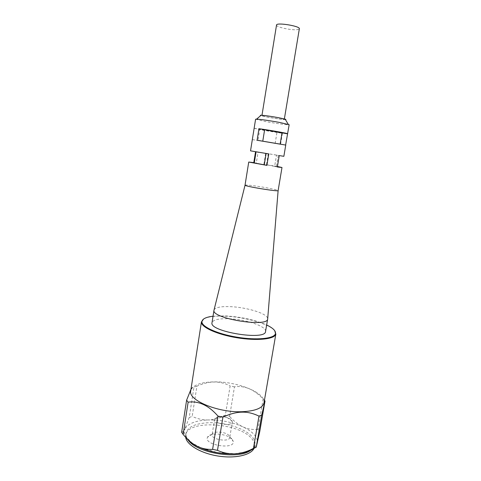 <?xml version="1.0" encoding="UTF-8"?>
<svg xmlns="http://www.w3.org/2000/svg" width="481" height="481" viewBox="0 0 481 481"><rect width="100%" height="100%" fill="white"/><g stroke="black" fill="none" stroke-linecap="round" stroke-linejoin="round"><path stroke-width="0.36" stroke-dasharray="2.4 1.8" d="M254.281 162.957L256.271 163.143L258.063 152.062L256.09 151.762L266.113 153.469M276.503 155.129L268.242 153.71L266.438 164.712L274.633 166.414L276.503 155.129L279.251 155.597M276.972 132.335L259.788 129.269L257.966 140.542L275.138 143.464L276.972 132.335L282.395 133.303L280.549 144.39L275.138 143.464M280.17 143.987L262.782 141.101M276.533 25.036C275.697 27.17 293.049 30.778 298.016 29.533L299.35 28.77M283.123 119.318L284.313 119.252C285.065 118.621 261.417 114.749 261.923 115.584C261.357 116.095 278.481 119.108 283.123 119.318M262.764 141.186L257.101 140.224M280.14 144.144L285.744 145.076M252.333 139.598L280.549 144.39M252.375 139.592L257.966 140.542M274.633 166.414L277.357 166.985M266.438 164.712L277.435 166.504M256.271 163.143L254.317 162.734M258.063 152.062L255.555 151.719M285.431 119.607C282.618 119.793 263.36 116.642 260.756 115.56M255.597 119.21L265.247 121.489C275.595 123.419 289.4 125.294 289.153 124.705M254.184 128.265L259.788 129.269M254.178 128.337L263.81 130.357L282.395 133.303M263.901 164.183L265.68 153.271L268.242 153.71M265.68 153.271L283.862 156.313M268.789 153.908L266.119 153.445M250.529 150.854L255.567 151.635M245.033 185.173C245.436 184.842 248.689 185.089 254.798 185.913C265.085 187.301 278.565 189.989 278.126 190.596M214.075 309.848C215.542 307.329 221.104 306.271 230.76 306.668C243.416 307.239 259.367 311.231 265.163 315.386C266.811 316.534 267.652 317.616 267.701 318.632M274.753 330.724C269.552 323.966 244.697 316.895 225.036 316.179C214.785 315.776 207.618 316.738 203.535 319.059M213.035 316.221L225.252 315.903C241.119 316.841 254.918 319.877 266.654 325M265.554 331.487C266.871 326.407 245.629 319.27 228.812 318.759C218.693 318.452 213.089 319.775 212.013 322.721M234.475 386.826L230.128 385.984L225.282 415.548L229.599 416.402L234.475 386.826C244.643 385.353 254.19 389.424 263.119 399.05L257.894 429.461L259.77 431.505M265.037 400.92L263.119 399.05M196.915 386.165L193.957 387.073L189.213 417.484L192.184 416.414L196.915 386.165C209.115 380.693 220.184 380.633 230.128 385.984M189.213 417.484L184.89 428.818C188.245 423.4 196.044 420.448 208.285 419.955C202.916 420.093 197.553 418.915 192.184 416.414M186.418 438.071L184.187 433.195L184.89 428.818L182.942 431.704L181.65 432.257M257.894 429.461C252.453 429.822 247.444 428.944 242.857 426.821C253.24 431.824 258.063 437.319 257.323 443.32L256.686 445.069L253.812 448.394M225.282 415.548C219.324 418.302 213.66 419.769 208.285 419.955C220.647 419.781 232.173 422.065 242.857 426.821C238.275 424.651 233.856 421.176 229.599 416.402M229.13 435.708C226.347 431.824 213.636 430.633 212.283 434.151L212.121 434.65C210.846 439.472 229.413 442.508 229.75 437.536L229.13 435.708M232.323 439.478L233.261 441.42C235.077 450.21 203.03 444.967 207.551 437.211C209.656 431.998 228.174 433.73 232.323 439.478M231.686 420.286L232.317 422.023C232.028 426.755 213.396 423.701 214.628 419.131L214.875 418.506C216.54 415.331 228.92 416.654 231.686 420.286M185.678 437.295L185.684 435.197C187.241 419.42 239.111 422.589 251.767 438.642C254.07 441.299 255.026 443.915 254.629 446.488L254.058 448.286M190.951 389.394C192.111 387.265 193.115 386.49 193.957 387.073M263.997 402.85L264.075 401.936C264.466 392.213 236.742 381.499 214.508 381.872C201.347 382.064 193.488 384.758 190.945 389.959L190.723 390.855M250.649 450.336C253.144 448.653 254.587 446.705 254.972 444.504C255.363 441.949 254.407 439.345 252.098 436.706C244.991 428.385 225 422.102 208.67 422.733C195.388 423.364 187.83 426.857 185.991 433.213C185.654 435.419 186.4 437.722 188.227 440.115M278.307 155.399L276.449 166.582M261.977 115.266L261.923 115.584M284.367 118.933L284.313 119.252M184.187 433.195L182.942 431.704M212.283 434.151L207.551 437.211M229.756 437.013L233.261 441.42M214.628 419.131L212.121 434.65M232.317 422.023L229.75 437.536M185.684 435.197L185.991 433.213L185.576 433.976L186.76 437.716L192.328 443.151L201.389 448.009L217.701 452.615L234.716 453.679L245.43 452.014L252.808 448.526L255.122 445.364L254.972 444.504L254.629 446.488M232.287 421.356L224.314 415.458L214.875 418.506"/><path stroke-width="0.72" d="M266.113 153.469L264.255 164.821L254.281 162.957L256.078 151.81M262.782 141.101L264.628 129.732L282.022 132.84L280.17 143.987M284.367 118.933L299.35 28.77C300.451 26.112 276.341 22.162 276.533 25.036L261.977 115.266M277.435 166.504L281.992 167.496L277.357 166.985L279.251 155.597L283.862 156.313L285.744 145.076L257.101 140.224L258.952 128.716L264.628 129.732M285.63 145.028L289.153 124.705L279.834 122.493C271.675 120.965 260.636 119.342 257.101 119.144L255.597 119.21L250.529 150.854L268.789 153.908L266.907 165.38L248.737 162.049L253.794 162.626L255.555 151.719M254.317 162.734L253.794 162.626M266.907 165.38L264.255 164.821M260.756 115.56C260.119 115.326 260.251 115.212 261.147 115.23C264.929 115.452 270.809 116.288 278.776 117.737L285.167 119.162C286.021 119.432 286.105 119.583 285.431 119.607M287.506 133.82L282.022 132.84M287.638 133.778C288.516 133.477 268.663 129.966 258.952 128.716M281.992 167.496L278.12 190.614C278.457 191.859 244.318 186.267 245.033 185.197L214.075 309.848M267.701 318.632L267.67 318.999C267.827 327.729 211.057 318.434 213.985 310.209M203.535 319.059L201.431 322.198C201.274 327.284 217.298 334.572 237.037 337.77C256.764 341.029 274.278 339.237 275.745 334.367L274.753 330.724M266.654 325C273.214 328.132 276.13 331.084 275.391 333.868C273.923 338.666 256.613 340.422 237.127 337.205C217.634 334.042 201.786 326.852 201.93 321.837C202.116 318.963 205.82 317.093 213.035 316.221M213.991 310.173L212.013 322.721C208.79 331.589 265.777 340.921 265.554 331.487L267.683 318.963M256.217 447.222L259.77 431.505L265.037 400.92L261.772 414.965L256.217 447.222L253.415 448.557L258.982 416.119L261.772 414.965M218.001 416.119L222.925 417.093L217.484 450.36L212.602 449.374L218.001 416.119C208.646 405.387 198.689 400.739 188.131 402.17L183.129 434.433L181.65 432.257L186.61 400.192L188.131 402.17M183.129 434.433C187.554 439.748 192.16 443.644 196.927 446.134C192.123 443.644 188.618 440.957 186.418 438.071M217.484 450.36C223.304 452.958 229.124 454.106 234.944 453.817C221.122 454.256 208.447 451.695 196.927 446.134C201.701 448.563 206.926 449.645 212.602 449.374M253.812 448.394C249.777 451.473 243.488 453.282 234.944 453.817C240.783 453.469 246.939 451.719 253.415 448.557M254.058 448.286C251.034 455.11 235.089 458.802 217.917 456.012C200.739 453.282 186.586 444.757 185.678 437.295M186.61 400.192L190.951 389.394M258.982 416.119C253.126 413.293 247.438 411.976 241.925 412.157C236.448 412.217 230.116 413.864 222.925 417.093M201.461 321.711L190.723 390.855C187.879 400.03 217.58 412.716 241.853 411.73C255.279 411.093 262.662 408.135 263.997 402.85L275.872 333.898M188.227 440.115C196.801 453.108 238.384 459.914 250.649 450.336M261.147 115.23L256.595 119.12M285.167 119.162L288.239 124.302M248.737 162.049L245.033 185.173M278.12 190.614L267.67 318.999M201.93 321.837L201.431 322.198M275.391 333.868L275.745 334.367M190.849 390.019L190.488 390.271M264.141 402.026L264.442 402.423"/></g></svg>
